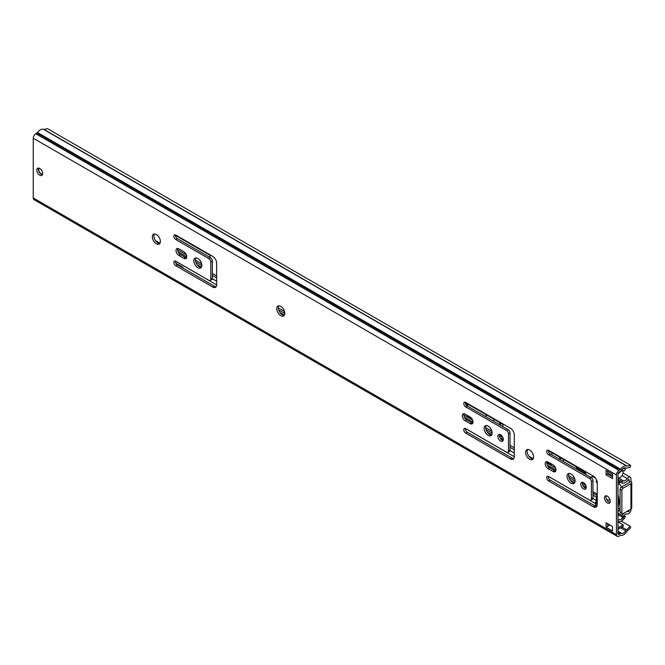 <?xml version="1.0" encoding="UTF-8"?>
<svg xmlns="http://www.w3.org/2000/svg" width="665" height="665" viewBox="0 0 665 665"><rect width="100%" height="100%" fill="white"/><g stroke="black" fill="none" stroke-linecap="round" stroke-linejoin="round"><path stroke-width="1" d="M617.187 536.323L34.006 199.625A3.666 2.12 120 0 1 33.25 197.946L33.25 138.229L616.43 474.926L616.43 534.643A3.666 2.12 120 0 0 617.187 536.323A3.666 2.12 120 0 0 619.024 536.14L620.113 535.508A1.463 0.848 -60 0 1 620.711 535.383A6.966 4.023 120 0 0 626.729 531.618A1.463 0.848 -60 0 1 627.078 531.202L630.686 527.736L630.196 526.314L626.588 529.772A3.666 2.12 120 0 0 625.732 530.82A4.763 2.751 -60 0 1 621.609 533.405A3.666 2.12 120 0 0 620.113 533.712L619.024 534.344A1.463 0.848 -60 0 1 618.292 534.419A1.463 0.848 -60 0 1 617.985 533.746L617.985 474.029A1.463 0.848 -60 0 1 619.024 472.233L620.113 471.601A3.666 2.12 120 0 0 621.609 470.188A4.763 2.751 -60 0 1 625.732 468.01A3.666 2.12 120 0 0 626.588 468.069L630.196 467.362L630.686 465.375L627.078 466.082A1.463 0.848 -60 0 1 626.729 466.057A6.966 4.023 120 0 0 620.711 469.241A1.463 0.848 -60 0 1 620.113 469.806L619.024 470.438A3.666 2.12 120 0 0 616.43 474.926M630.686 465.375L47.506 128.678L43.898 129.384A1.463 0.848 -60 0 1 43.549 129.359A6.966 4.023 120 0 0 37.531 132.543A1.463 0.848 -60 0 1 36.932 133.108L35.843 133.74A3.666 2.12 120 0 0 33.25 138.229M591.418 481.743L591.418 498.95A2.751 1.588 60 0 1 590.852 500.205A2.751 1.588 60 0 1 589.473 500.072L548.65 476.506A2.751 1.588 60 0 0 547.278 476.364A2.751 1.588 60 0 0 546.854 478.567A2.751 1.588 60 0 0 548.65 480.995L593.363 506.805A5.495 3.175 60 0 0 596.114 507.079A5.495 3.175 60 0 0 597.253 504.56L597.253 482.865A5.495 3.175 60 0 0 593.363 476.132L548.65 450.313A2.751 1.588 60 0 0 547.278 450.18A2.751 1.588 60 0 0 546.854 452.383A2.751 1.588 60 0 0 548.65 454.802L589.473 478.376A2.751 1.588 60 0 1 591.418 481.743L592.972 480.845L592.972 498.052A2.751 1.588 60 0 1 592.407 499.307L590.852 500.205M580.794 484.211A3.849 2.219 60 0 1 581.592 482.449A3.849 2.219 60 0 1 584.552 483.48A3.849 2.219 60 0 1 586.231 487.354A3.849 2.219 60 0 1 585.441 489.116A3.849 2.219 60 0 1 582.474 488.085A3.849 2.219 60 0 1 580.794 484.211M567.054 476.281A5.677 3.283 60 0 1 568.234 473.68A5.677 3.283 60 0 1 572.607 475.201A5.677 3.283 60 0 1 575.092 480.92A5.677 3.283 60 0 1 573.912 483.522A5.677 3.283 60 0 1 569.531 481.992A5.677 3.283 60 0 1 567.054 476.281M548.068 462.025A4.032 2.328 -120 0 0 546.056 461.826A4.032 2.328 -120 0 0 545.433 465.059A4.032 2.328 -120 0 0 548.068 468.609L553.122 471.527A4.032 2.328 -120 0 0 555.142 471.726A4.032 2.328 -120 0 0 555.757 468.493A4.032 2.328 -120 0 0 553.122 464.943L548.068 462.025M525.583 452.333A5.677 3.283 60 0 1 526.763 449.731A5.677 3.283 60 0 1 531.136 451.252A5.677 3.283 60 0 1 533.621 456.971A5.677 3.283 60 0 1 532.441 459.573A5.677 3.283 60 0 1 528.06 458.052A5.677 3.283 60 0 1 525.583 452.333M508.476 433.854L508.476 451.061A2.751 1.588 60 0 1 507.91 452.325A2.751 1.588 60 0 1 506.531 452.183L465.708 428.617A2.751 1.588 60 0 0 464.336 428.484A2.751 1.588 60 0 0 463.912 430.687A2.751 1.588 60 0 0 465.708 433.106L510.421 458.917A5.495 3.175 60 0 0 513.172 459.191A5.495 3.175 60 0 0 514.311 456.672L514.311 434.976A5.495 3.175 60 0 0 510.421 428.243L465.708 402.425A2.751 1.588 60 0 0 464.336 402.292A2.751 1.588 60 0 0 463.912 404.495A2.751 1.588 60 0 0 465.708 406.922L506.531 430.488A2.751 1.588 60 0 1 508.476 433.854L510.03 432.957L510.03 450.163A2.751 1.588 60 0 1 509.465 451.427L507.91 452.325M497.852 436.323A3.849 2.219 60 0 1 498.65 434.561A3.849 2.219 60 0 1 501.61 435.592A3.849 2.219 60 0 1 503.297 439.465A3.849 2.219 60 0 1 502.499 441.227A3.849 2.219 60 0 1 499.531 440.197A3.849 2.219 60 0 1 497.852 436.323M484.112 428.393A5.677 3.283 60 0 1 485.292 425.791A5.677 3.283 60 0 1 489.664 427.312A5.677 3.283 60 0 1 492.15 433.031A5.677 3.283 60 0 1 490.97 435.633A5.677 3.283 60 0 1 486.597 434.112A5.677 3.283 60 0 1 484.112 428.393M465.126 414.137A4.032 2.328 -120 0 0 463.114 413.938A4.032 2.328 -120 0 0 462.491 417.171A4.032 2.328 -120 0 0 465.126 420.721L470.18 423.638A4.032 2.328 -120 0 0 472.2 423.838A4.032 2.328 -120 0 0 472.815 420.613A4.032 2.328 -120 0 0 470.18 417.055L465.126 414.137M276.756 308.676A5.677 3.283 60 0 1 277.937 306.075A5.677 3.283 60 0 1 282.317 307.596A5.677 3.283 60 0 1 284.795 313.315A5.677 3.283 60 0 1 283.614 315.917A5.677 3.283 60 0 1 279.242 314.395A5.677 3.283 60 0 1 276.756 308.676M210.797 261.993L210.797 279.2A2.751 1.588 60 0 1 210.223 280.455A2.751 1.588 60 0 1 208.852 280.322L175.801 261.245A2.751 1.588 60 0 0 174.43 261.104A2.751 1.588 60 0 0 174.006 263.307A2.751 1.588 60 0 0 175.801 265.734L212.742 287.056A5.495 3.175 60 0 0 215.485 287.33A5.495 3.175 60 0 0 216.624 284.811L216.624 263.116A5.495 3.175 60 0 0 212.742 256.374L175.801 235.053A2.751 1.588 60 0 0 174.43 234.92A2.751 1.588 60 0 0 174.006 237.122A2.751 1.588 60 0 0 175.801 239.541L208.852 258.619A2.751 1.588 60 0 1 210.797 261.993L212.351 261.087L212.351 278.303A2.751 1.588 60 0 1 211.778 279.558L210.223 280.455M193.823 260.796A5.677 3.283 60 0 1 194.995 258.195A5.677 3.283 60 0 1 199.375 259.716A5.677 3.283 60 0 1 201.852 265.435A5.677 3.283 60 0 1 200.68 268.028A5.677 3.283 60 0 1 196.3 266.507A5.677 3.283 60 0 1 193.823 260.796M178.852 248.86A4.032 2.328 -120 0 0 176.832 248.66A4.032 2.328 -120 0 0 176.217 251.885A4.032 2.328 -120 0 0 178.852 255.443L183.906 258.361A4.032 2.328 -120 0 0 185.917 258.56A4.032 2.328 -120 0 0 186.541 255.327A4.032 2.328 -120 0 0 183.906 251.777L178.852 248.86M152.352 236.848A5.677 3.283 60 0 1 153.524 234.246A5.677 3.283 60 0 1 157.904 235.767A5.677 3.283 60 0 1 160.381 241.486A5.677 3.283 60 0 1 159.209 244.088A5.677 3.283 60 0 1 154.829 242.567A5.677 3.283 60 0 1 152.352 236.848M36.816 170.149A4.123 2.377 60 0 1 37.664 168.262A4.123 2.377 60 0 1 40.848 169.367A4.123 2.377 60 0 1 42.643 173.515A4.123 2.377 60 0 1 41.795 175.402A4.123 2.377 60 0 1 38.612 174.297A4.123 2.377 60 0 1 36.816 170.149M606.064 527.229L606.064 522.74L612.54 526.481L612.54 530.969L606.064 527.229L607.619 526.331L607.619 523.638M604.443 497.861A4.123 2.377 60 0 1 605.3 495.974A4.123 2.377 60 0 1 608.475 497.079A4.123 2.377 60 0 1 610.27 501.227A4.123 2.377 60 0 1 609.423 503.122A4.123 2.377 60 0 1 606.239 502.017A4.123 2.377 60 0 1 604.443 497.861M612.54 474.103L612.54 478.601L606.064 474.852L606.064 470.363L612.54 474.103M610.046 502.408A4.123 2.377 60 0 1 605.998 496.963A4.123 2.377 60 0 1 606.222 495.791M612.54 476.805L607.619 473.954L607.619 471.261M574.585 482.881A5.677 3.283 60 0 1 568.608 475.384A5.677 3.283 60 0 1 569.115 473.413M586.048 488.376A3.849 2.219 60 0 1 582.349 483.314A3.849 2.219 60 0 1 582.532 482.283M503.106 440.496A3.849 2.219 60 0 1 499.407 435.425A3.849 2.219 60 0 1 499.59 434.395M491.643 434.993A5.677 3.283 60 0 1 485.666 427.495A5.677 3.283 60 0 1 486.173 425.534M201.345 267.397A5.677 3.283 60 0 1 195.377 259.89A5.677 3.283 60 0 1 195.884 257.929M533.114 458.941A5.677 3.283 60 0 1 527.137 451.435A5.677 3.283 60 0 1 527.644 449.474M159.874 243.457A5.677 3.283 60 0 1 153.906 235.95A5.677 3.283 60 0 1 154.413 233.989M42.419 174.687A4.123 2.377 60 0 1 38.37 169.251A4.123 2.377 60 0 1 38.595 168.07M555.757 471.011A4.032 2.328 60 0 1 554.677 470.629L549.623 467.711A4.032 2.328 60 0 1 546.987 461.643M592.972 480.845A2.751 1.588 60 0 0 591.027 477.478L550.204 453.904A2.751 1.588 60 0 1 548.293 450.147M596.779 506.431A5.495 3.175 60 0 1 594.917 505.907L550.204 480.097A2.751 1.588 60 0 1 548.293 476.331L595.433 503.58L595.433 504.943M513.837 458.551A5.495 3.175 60 0 1 511.975 458.019L467.262 432.208A2.751 1.588 60 0 1 465.35 428.451L514.311 456.739M465.35 402.259A2.751 1.588 60 0 0 467.262 406.024L508.085 429.59A2.751 1.588 60 0 1 510.03 432.957M472.815 423.123A4.032 2.328 60 0 1 471.734 422.74L466.68 419.823A4.032 2.328 60 0 1 464.045 413.763M216.158 286.682A5.495 3.175 60 0 1 214.296 286.158L177.364 264.836A2.751 1.588 60 0 1 175.452 261.071M175.452 234.886A2.751 1.588 60 0 0 177.364 238.644L210.406 257.721A2.751 1.588 60 0 1 212.351 261.087M186.541 257.837A4.032 2.328 60 0 1 185.46 257.463L180.406 254.545A4.032 2.328 60 0 1 177.771 248.477M284.288 315.285A5.677 3.283 60 0 1 278.319 307.779A5.677 3.283 60 0 1 278.826 305.817M607.619 473.954L606.064 474.852M618.176 521.958L623.172 524.835L623.172 526.331L617.985 529.323M607.619 526.331L609.946 524.984M617.985 527.827L623.172 524.835M621.243 521.144L630.196 526.314M39.027 168.154A3.666 2.12 -120 0 0 38.695 169.434A3.666 2.12 -120 0 0 42.56 174.272M155.56 240.663L160.007 243.232M197.031 264.603L201.478 267.172M212.351 273.448L216.624 275.917M279.973 312.492L284.421 315.06M487.32 432.2L491.776 434.769M510.03 445.309L514.311 447.786M528.791 456.148L533.247 458.717M570.262 480.088L574.718 482.657M592.972 493.197L597.187 495.633M591.817 477.171A1.829 1.056 60 0 1 592.191 476.406A1.829 1.056 60 0 1 593.114 476.497L595.175 477.686M585.848 485.525L585.848 486.522A0.914 0.532 60 0 1 585.2 486.896L582.922 485.583M575.084 481.061L568.974 477.528M555.973 470.022L547.32 465.026M585.848 474.486L585.848 473.056A0.914 0.532 60 0 0 585.2 471.934L548.268 450.604M502.915 437.637L502.915 438.642A0.914 0.532 60 0 1 502.266 439.016L499.98 437.695M492.15 433.173L486.032 429.648M473.031 422.134L464.378 417.138M502.915 426.598L502.915 425.168A0.914 0.532 60 0 0 502.266 424.046L465.325 402.724M284.795 313.456L278.685 309.932M201.852 265.576L195.743 262.043M186.757 256.856L178.104 251.86M210.024 257.505L210.024 256.075A0.914 0.532 60 0 0 209.375 254.953L175.419 235.344M585.823 485.467L582.349 483.455M574.826 479.108L568.608 475.525M555.591 468.002L546.771 462.915M502.89 437.578L499.407 435.567M491.884 431.228L485.666 427.637M472.649 420.122L463.838 415.026M284.529 311.511L278.319 307.92M201.586 263.623L195.377 260.04M186.366 254.836L177.555 249.749M212.351 275.426L216.624 277.895M510.03 447.287L514.311 449.756M592.972 495.176L596.347 497.121M617.985 522.058A4.763 2.751 -60 0 1 619.439 521.618A6.966 4.023 120 0 0 625.499 516.505L624.277 516.115A4.763 2.751 -60 0 1 620.129 519.606A6.966 4.023 120 0 0 617.985 520.263M617.985 474.045A6.966 4.023 120 0 0 620.129 472.225A4.763 2.751 -60 0 1 623.994 470.729A4.763 2.751 -60 0 1 624.277 470.928L625.499 469.124A6.966 4.023 120 0 0 625.1 468.825A6.966 4.023 120 0 0 623.238 468.551M596.347 500.911A3.3 1.904 120 0 0 595.433 503.58M175.934 263.29L182.933 267.33L182.933 268.053M623.911 515.591L625.499 516.505M623.737 515.799L624.277 516.115M623.679 470.587L624.277 470.928M624.551 512.815A7.332 4.231 120 0 0 622.132 515.45L622.132 516.863A1.829 1.056 120 0 0 623.537 516.048A4.763 2.751 -60 0 1 627.286 513.945A3.3 1.904 120 0 0 629.697 512.723A3.3 1.904 120 0 0 630.944 509.614L630.944 483.688A2.751 1.588 0 0 0 631.75 482.566A2.751 1.588 0 0 0 630.944 481.443L630.944 478.7A3.3 1.904 120 0 0 630.262 477.196A3.3 1.904 120 0 0 627.286 478.601A4.763 2.751 -60 0 1 623.537 480.828A1.829 1.056 120 0 0 622.132 481.635L622.132 483.048A7.332 4.231 120 0 0 628.317 479.731A0.732 0.424 -60 0 1 629.132 479.748L629.256 482.566L621.351 487.129A1.829 1.056 120 0 0 620.063 489.374L620.063 511.817A1.829 1.056 120 0 0 620.437 512.657L622.249 513.704A1.829 1.056 120 0 0 623.172 513.613L630.944 509.124A2.751 1.588 180 0 0 631.75 508.002L631.75 482.566M629.132 510.171L629.132 510.662A0.732 0.424 -60 0 1 628.317 511.626A7.332 4.231 120 0 0 626.189 511.867M585.848 473.114A4.123 2.377 60 0 1 584.352 472.724L578.001 469.058A4.123 2.377 60 0 1 575.715 466.456M563.363 459.324L563.363 460.903A4.123 2.377 60 0 1 563.313 461.477M617.985 480.654L622.132 483.048M617.985 479.241L622.132 481.635M630.944 481.443L629.132 482.491M630.944 483.688L623.172 488.176A1.829 1.056 120 0 0 621.875 490.421L621.875 512.865A1.829 1.056 120 0 0 622.249 513.704M617.985 514.469L622.132 516.863M617.985 513.056L622.132 515.45M620.063 509.515L617.985 511.485M617.985 516.647A1.646 0.956 120 0 0 618.093 516.397A3.849 2.219 -60 0 1 618.866 514.976M622.864 516.68A3.849 2.219 -60 0 1 620.836 519.498M617.985 482.216L619.547 482.582L619.547 483.796L617.985 484.702M621.991 470.77A3.849 2.219 -60 0 1 622.382 470.92A3.849 2.219 -60 0 1 623.163 472.366A1.829 1.056 -60 0 1 623.105 472.998A5.212 3.009 -60 0 1 620.694 477.179A1.829 1.056 -60 0 1 620.171 477.537A3.849 2.219 -60 0 1 618.533 477.586A3.849 2.219 -60 0 1 618.093 477.179A1.646 0.956 120 0 0 617.985 477.063M619.547 483.796A20.075 11.588 60 0 1 621.351 487.129L623.172 488.176M620.063 507.827A20.075 11.588 60 0 1 620.054 507.836L617.985 509.024M619.547 482.582L617.985 481.676M617.985 507.204A20.075 11.588 -120 0 0 617.985 494.86M606.68 499.531A9.16 5.287 -120 0 0 610.029 499.731M592.972 491.601A2.751 1.588 -120 0 0 593.496 491.984L597.253 494.153M595.599 478.235L593.496 477.021A2.751 1.588 -120 0 0 592.124 476.888A2.751 1.588 -120 0 0 591.567 477.877M597.245 482.624L596.347 482.108L596.347 479.465M597.253 497.595L596.347 497.071A12.07 6.966 -60 0 0 597.253 495.516M595.316 506.115L596.347 503.363L596.347 497.071M597.253 503.879L596.347 503.363M596.954 506.107L595.316 505.159M592.124 476.888L592.939 476.414M559.672 457.196L559.672 459.374M560.454 459.823L560.454 457.645M551.726 464.137A1.829 1.056 60 0 1 551.451 464.428A1.829 1.056 60 0 1 550.537 464.336L546.821 462.192M551.834 452.665L551.834 454.843M493.837 419.183L493.837 421.361L493.837 419.183M502.324 436.506L501.036 435.758A1.829 1.056 60 0 1 499.955 434.478M499.739 424.769L499.739 422.591M500.512 425.218L500.512 423.04M472.133 419.075L468.118 416.756A1.829 1.056 60 0 1 466.93 415.176M485.999 414.661L485.999 416.839M466.822 405.7L466.822 403.589M467.595 406.215L467.595 404.037M33.25 197.946L616.43 534.643M554.677 470.629L553.122 471.527M549.623 467.711L548.068 468.609M550.204 453.904L548.65 454.802M594.917 505.907L593.363 506.805M550.204 480.097L548.65 480.995M592.972 498.052L591.418 498.95M591.027 477.478L589.473 478.376M467.262 432.208L465.708 433.106M510.03 450.163L508.476 451.061M508.085 429.59L506.531 430.488M467.262 406.024L465.708 406.922M511.975 458.019L510.421 458.917M466.68 419.823L465.126 420.721M471.734 422.74L470.18 423.638M177.364 264.836L175.801 265.734M212.351 278.303L210.797 279.2M210.406 257.721L208.852 258.619M177.364 238.644L175.801 239.541M214.296 286.158L212.742 287.056M180.406 254.545L178.852 255.443M185.46 257.463L183.906 258.361M617.985 533.746L619.024 534.344M617.985 532.49L620.113 533.712M607.619 525.325L608.492 525.832M617.985 531.31L621.609 533.405M620.561 527.835L625.732 530.82M621.9 527.071L626.588 529.772M35.843 133.74L619.024 470.438M36.932 133.108L620.113 469.806M37.531 132.543L620.711 469.241M43.549 129.359L626.729 466.057M43.898 129.384L627.078 466.082M212.318 278.71L216.624 281.195M509.997 450.571L514.311 453.065M592.939 498.459L596.347 500.429M175.444 261.104L216.624 284.878M607.619 472.998L612.54 475.841M585.848 486.522L585.2 486.896M502.915 438.642L502.266 439.016M628.616 479.448L629.132 479.748M628.708 510.421L629.132 510.662M585.424 472.108L584.352 472.724M579.115 468.418L578.001 469.058M617.985 477.62L623.537 480.828M622.016 475.558L627.286 478.601M620.063 489.374L621.875 490.421M620.063 511.817L621.875 512.865M627.461 511.136L628.317 511.626M551.31 463.896L550.537 464.336M501.51 435.484L501.036 435.758M468.883 416.307L468.118 416.756M623.936 468.152L625.1 468.825M623.097 473.056L630.262 477.196M618.533 477.586L617.985 477.271"/></g></svg>
